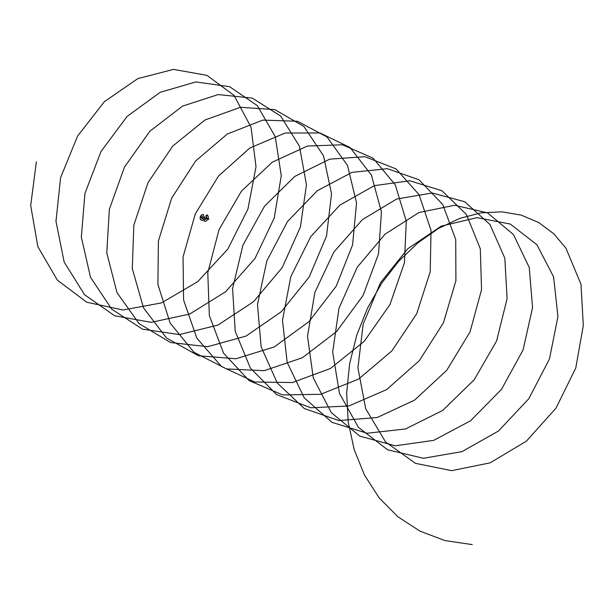 <?xml version="1.0" encoding="UTF-8"?>
<svg xmlns="http://www.w3.org/2000/svg" width="614" height="614" viewBox="0 0 614 614"><rect width="100%" height="100%" fill="white"/><g stroke="black" fill="none" stroke-linecap="round" stroke-linejoin="round"><path stroke-width="0.92" d="M207.67 218.308L207.486 218.699M207.547 218.17L207.294 218.691M201.223 216.919L201.031 217.31M201.1 216.78L200.847 217.295M207.893 218.983A3.615 2.824 -63.9 0 1 206.104 221.04A2.272 1.773 -63.9 0 1 204.569 221.147A2.272 1.773 -63.9 0 1 203.687 219.405L203.503 219.359A1.926 1.504 -63.9 0 1 201.546 220.242A3.055 2.387 -63.9 0 1 201.369 220.165A3.055 2.387 -63.9 0 1 200.264 217.256A3.055 2.387 -63.9 0 1 202.559 214.57A19.264 15.051 116.1 0 0 202.835 214.486A0.959 0.752 -63.9 0 1 202.82 216.305A1.167 0.906 116.1 0 0 201.814 217.233L201.822 217.417M201.791 217.632L201.722 217.609A1.167 0.906 116.1 0 0 203.679 217.44A0.645 0.499 -63.9 0 1 204.477 216.895A0.645 0.499 -63.9 0 1 204.669 217.648A1.604 1.251 116.1 0 0 204.922 219.39A0.837 0.652 116.1 0 0 205.552 219.451A1.689 1.32 116.1 0 0 206.281 216.65A0.959 0.752 -63.9 0 1 207.455 215.161A3.615 2.824 -63.9 0 1 208.1 218.369M201.3 217.41L202.052 217.671M201.492 217.533L201.093 217.179L201.53 217.103M201.338 217.072L201.914 217.302M208.215 218.699L208.944 218.991M208.33 218.699L207.793 218.853L208.821 219.267M208.2 218.645L208.775 218.914M207.977 218.937L207.54 218.569L208.169 218.584M208.944 219.229L208.108 218.96L208.814 219.305M208.852 219.014L208.069 218.914M207.969 218.269L207.67 218.983M201.522 216.88L201.223 217.586M36.364 161.781L30.7 205.544L37.853 246.659L57.355 280.161L86.797 302.234L122.923 310.009L161.421 302.925L197.777 281.626L227.832 249.054L247.933 209.067L256.015 166.709L251.034 127.213L234.003 95.385L206.956 75.353L173.501 69.397L137.812 78.607L104.395 101.663L77.571 136.093L60.617 177.607L55.974 221.332L64.155 262.032L84.555 294.743L114.665 315.757L151.144 322.342L189.642 314.069L225.637 291.75L255.017 258.417L274.212 218.047L281.273 175.719L275.272 136.684L257.343 105.654L229.636 86.689L195.843 81.931L160.17 92.323L127.121 116.399L100.98 151.566L84.939 193.448L81.332 237.119L90.527 277.359L111.817 309.249L142.571 329.188L179.372 334.576L217.84 325.121L253.452 301.789L282.141 267.735L300.415 227.019L306.44 184.76L299.425 146.201L280.613 116L252.27 98.117L218.17 94.564L182.542 106.122L149.893 131.212L124.465 167.085L109.346 209.297L106.775 252.876L116.982 292.632L139.14 323.678L170.523 342.528L207.624 346.71L246.03 336.088L281.22 311.766L309.195 277.014L326.533 235.983L331.529 193.817L323.501 155.772L303.83 126.43L274.872 109.645L240.481 107.289L204.938 120.014L172.718 146.086L148.012 182.642L133.829 225.161L132.294 268.617L143.507 307.844L166.524 338.022L198.506 355.767L235.876 358.753L274.197 346.971L308.942 321.675L336.18 286.247L352.574 244.932L356.534 202.904L347.501 165.404L326.978 136.937L297.445 121.257L262.792 120.114L227.349 133.99L195.582 161.029L171.628 198.238L158.397 241.026L157.898 284.328L170.116 323.002L193.97 352.29L226.528 368.922L264.135 370.695L302.334 357.762L336.618 331.514L363.097 295.441L378.531 253.881L381.455 212.022L371.424 175.09L350.072 147.521L319.978 132.969L285.096 133.031L249.791 148.051L218.5 176.034L195.313 213.872L183.049 256.898L183.586 300.008L196.795 338.099L221.47 366.474L254.58 381.977L292.402 382.545L330.455 368.469L364.24 341.292L389.944 304.605L404.411 262.83L406.291 221.17L395.278 184.837L373.112 158.197L342.482 144.781L307.391 146.048L272.255 162.203L241.471 191.107L219.075 229.536L207.778 272.762L209.359 315.657L223.55 353.134L249.023 380.573L282.663 394.932L320.669 394.295L358.545 379.091L391.809 351.001L416.714 313.739L430.207 271.779L431.043 230.357L419.055 194.653L396.099 168.95L364.954 156.685L329.695 159.156L294.751 176.433L264.496 206.235L242.906 245.232L232.591 288.634L235.216 331.268L250.374 368.101L276.63 394.587L310.768 407.796L348.929 405.954L386.605 389.637L419.324 360.656L443.415 322.834L455.918 280.728L455.718 239.575L442.763 204.531L419.032 179.795L387.396 168.681L351.999 172.357L317.277 190.747L287.575 221.431L266.814 260.965L257.489 304.498L261.15 346.841L277.267 383.006L304.291 408.51L338.905 420.567L377.196 417.512L414.634 400.098L446.785 370.25L470.04 331.905L481.545 289.685L480.309 248.831L466.402 214.478L441.911 190.724L409.822 180.777L374.302 185.658L339.834 205.137L310.707 236.674L290.79 276.714L282.471 320.354L287.168 362.375L304.237 397.841L331.997 422.348L367.065 433.238L405.447 428.986L442.633 410.474L474.185 379.797L496.596 340.954L507.095 298.65L504.815 258.133L489.972 224.494L464.744 201.745L432.218 192.973L396.613 199.051L362.421 219.612L333.901 251.978L314.844 292.494L307.53 336.196L313.263 377.871L331.268 412.608L359.75 436.101L395.247 445.81L433.699 440.361L470.585 420.774L501.531 389.284L523.067 349.98L532.561 307.629L529.245 267.474L513.473 234.579L487.531 212.851L454.598 205.26L418.94 212.536L385.055 234.157L357.156 267.336L338.974 308.289L332.681 352.029L339.442 393.313L358.376 427.306L387.557 449.763L423.445 458.29L461.935 451.643L498.507 431.005L528.808 398.716L549.469 358.983L557.934 316.617L553.598 276.86L536.905 244.74L510.272 224.049L476.963 217.648L441.274 226.113L407.719 248.785L380.48 282.739L363.189 324.108L357.908 367.847L365.698 408.717L385.538 441.926L415.402 463.332L451.658 470.662L490.164 462.833L526.39 441.159L556.023 408.11L575.786 367.97L583.3 325.612L580.982 284.267L565.916 248.125L553.682 233.688L538.647 222.498L521.148 215.107L501.768 211.83L481.115 212.843L459.809 218.346L438.511 228.431L417.957 242.814L398.839 261.119L381.839 282.962L367.656 307.86L356.788 335.014L349.65 363.618L346.664 392.845L348.176 421.795L354.171 449.54L364.547 475.205L379.191 497.9L397.864 516.75L419.999 531.141L444.996 540.589L472.243 544.603M203.679 217.44L204.477 216.895A0.645 0.499 116.1 0 0 203.618 217.41A1.213 0.952 -63.9 0 1 202.82 218.43L202.812 218.43A1.167 0.906 -63.9 0 1 202.175 218.446M207.263 215.03A0.959 0.752 116.1 0 0 206.22 216.619A1.689 1.32 -63.9 0 1 205.49 219.421L205.483 219.421A0.837 0.652 -63.9 0 1 204.999 219.451M202.766 214.463L203.326 214.516A0.959 0.752 116.1 0 0 202.773 214.455A19.264 15.051 -63.9 0 1 202.497 214.539L202.559 214.57M202.136 218.43L202.881 218.461M204.969 219.436L205.552 219.451M207.294 215.046L206.281 216.65M204.569 221.147L203.625 219.375A2.272 1.773 116.1 0 0 204.5 221.117A2.272 1.773 116.1 0 0 204.539 221.132M202.497 214.539A3.055 2.387 116.1 0 0 200.195 217.226A3.055 2.387 116.1 0 0 201.308 220.134A3.055 2.387 116.1 0 0 201.338 220.15L201.308 220.134C199.473 218.116 199.872 216.258 202.497 214.539L202.835 214.486M201.331 217.486L201.507 217.011L201.331 217.486M201.622 217.348L202.321 217.77M207.931 218.407L207.732 218.868L207.923 218.392M208.829 219.321L208.161 218.576M206.212 216.619L205.483 219.421M203.618 217.402L202.812 218.43M201.331 217.494L201.507 217.011L201.292 217.479M207.739 218.868L207.954 218.407L207.778 218.883"/></g></svg>
